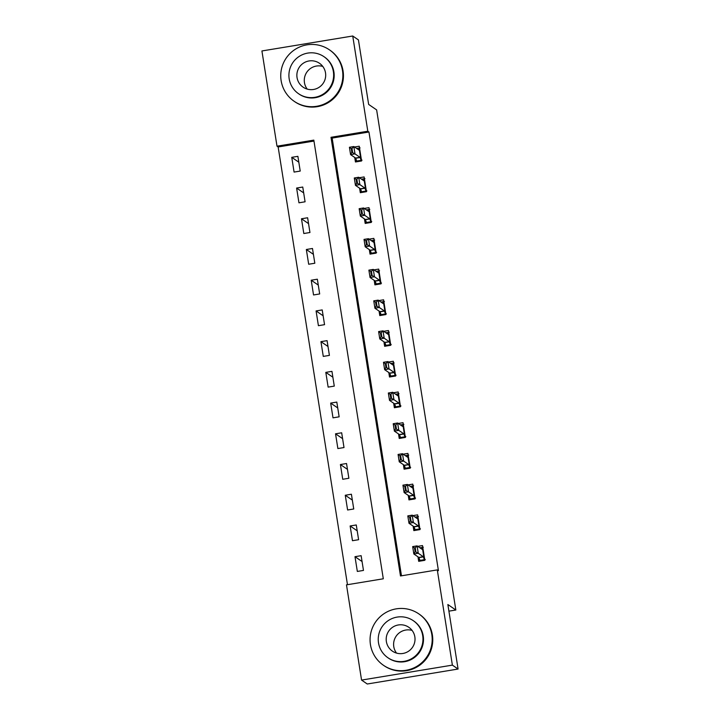 <?xml version="1.0" encoding="UTF-8"?>
<svg xmlns="http://www.w3.org/2000/svg" width="720" height="720" viewBox="0 0 720 720"><rect width="100%" height="100%" fill="white"/><g stroke="black" fill="none" stroke-linecap="round" stroke-linejoin="round"><path stroke-width="1.08" d="M352.737 36L358.434 39.915L368.649 104.418L376.632 109.899L455.841 610.011L447.858 604.53L458.082 669.042L367.263 684L361.566 680.085L346.482 584.856L383.301 578.79L313.821 140.121L277.002 146.187L261.918 50.958L352.737 36L367.812 131.229L331.002 137.295L400.482 575.964L437.292 569.898L452.376 665.127L361.566 680.085M313.974 141.066L278.145 146.97L347.472 584.694M278.145 146.97L277.002 146.187M363.474 570.42L361.134 555.678L354.996 556.686L357.336 571.437L363.474 570.42M358.605 539.703L356.274 524.961L350.136 525.969L352.467 540.711L358.605 539.703M353.745 508.986L351.405 494.235L345.267 495.252L347.607 509.994L353.745 508.986M348.876 478.26L346.536 463.518L340.407 464.526L342.738 479.277L348.876 478.26M344.007 447.543L341.676 432.801L335.538 433.809L337.878 448.56L344.007 447.543M339.147 416.826L336.807 402.084L330.669 403.092L333.009 417.834L339.147 416.826M334.278 386.109L331.947 371.358L325.809 372.375L328.14 387.117L334.278 386.109M329.409 355.392L327.078 340.641L320.94 341.649L323.28 356.4L329.409 355.392M324.549 324.666L322.209 309.924L316.08 310.932L318.411 325.683L324.549 324.666M319.68 293.949L317.349 279.207L311.211 280.215L313.542 294.957L319.68 293.949M314.82 263.232L312.48 248.481L306.342 249.498L308.682 264.24L314.82 263.232M309.951 232.515L307.62 217.764L301.482 218.772L303.813 233.523L309.951 232.515M305.082 201.789L302.751 187.047L296.613 188.055L298.953 202.806L305.082 201.789M300.222 171.072L297.882 156.33L291.753 157.338L294.084 172.08L300.222 171.072M437.292 569.898L438.435 570.681L368.955 132.012L332.145 138.078L401.472 575.802M417.978 556.821L418.698 561.33L424.827 560.313L422.496 545.571L417.771 546.345M413.118 526.104L413.829 530.604L419.967 529.596L417.627 514.854L412.911 515.628M408.249 495.378L408.96 499.887L415.098 498.879L412.767 484.128L408.042 484.911M403.389 464.661L404.1 469.17L410.238 468.162L407.898 453.411L403.182 454.194M398.52 433.944L399.231 438.453L405.369 437.436L403.029 422.694L398.313 423.468M393.651 403.227L394.371 407.727L400.5 406.719L398.169 391.977L393.444 392.751M388.791 372.501L389.502 377.01L395.64 376.002L393.3 361.251L388.584 362.034M383.922 341.784L384.633 346.293L390.771 345.285L388.44 330.534L383.715 331.317M379.053 311.067L379.773 315.576L385.911 314.559L383.571 299.817L378.855 300.591M374.193 280.35L374.904 284.85L381.042 283.842L378.702 269.1L373.986 269.874M369.324 249.624L370.044 254.133L376.173 253.125L373.842 238.374L369.117 239.157M364.464 218.907L365.175 223.416L371.313 222.408L368.973 207.657L364.257 208.44M359.595 188.19L360.306 192.699L366.444 191.682L364.113 176.94L359.388 177.714M354.726 157.473L355.446 161.973L361.584 160.965L359.244 146.223L354.528 146.997M448.911 611.154L455.841 610.011M458.082 669.042L452.376 665.127M368.955 132.012L367.812 131.229M332.145 138.078L331.002 137.295M362.061 561.537L354.996 556.686M298.809 162.189L291.753 157.338M303.678 192.906L296.613 188.055M308.547 223.623L301.482 218.772M313.407 254.34L306.342 249.498M318.276 285.066L311.211 280.215M323.136 315.783L316.08 310.932M328.005 346.5L320.94 341.649M332.874 377.217L325.809 372.375M337.734 407.943L330.669 403.092M342.603 438.66L335.538 433.809M347.472 469.377L340.407 464.526M352.332 500.094L345.267 495.252M357.201 530.82L350.136 525.969M424.719 559.62L419.139 560.538L419.985 561.114M422.775 547.326L419.895 547.803M418.617 557.262L419.139 560.538L419.733 559.683L418.86 557.424L413.838 553.977L412.668 546.606L417.087 545.877L422.109 549.324L422.388 547.857L423.324 547.236M415.827 551.502L415.242 547.821L414.504 547.938L415.089 551.628L418.257 553.248L413.838 553.977L415.089 551.628M425.277 559.521L424.152 558.954L423.27 556.695L418.257 553.248L417.087 545.877L415.242 547.821M412.668 546.606L414.504 547.938M419.85 528.894L414.27 529.812L415.116 530.397M417.906 516.609L415.026 517.086M413.757 526.536L414.27 529.812L414.864 528.966L413.991 526.698L408.978 523.26L407.808 515.889L412.227 515.16L417.258 518.607L417.528 517.131L418.464 516.519M410.967 520.785L410.382 517.104L409.644 517.221L410.229 520.911L413.388 522.531L408.978 523.26L410.229 520.911M420.408 528.804L419.283 528.237L418.41 525.969L413.388 522.531L412.227 515.16L410.382 517.104M407.808 515.889L409.644 517.221M414.99 498.177L409.41 499.095L410.247 499.68M413.046 485.892L410.166 486.36M408.888 495.819L409.41 499.095L409.995 498.24L409.122 495.981L404.109 492.543L402.939 485.163L407.358 484.443L412.389 487.89L412.659 486.414L413.595 485.802M406.098 490.068L405.513 486.378L404.775 486.504L405.36 490.185L408.528 491.814L404.109 492.543L405.36 490.185M415.548 498.087L414.414 497.511L413.541 495.252L408.528 491.814L407.358 484.443L405.513 486.378M402.939 485.163L404.775 486.504M410.121 467.46L404.541 468.378L405.387 468.954M408.177 455.175L405.297 455.643M404.019 465.102L404.541 468.378L405.135 467.523L404.262 465.264L399.24 461.817L398.079 454.446L402.498 453.717L407.511 457.164L407.79 455.697L408.735 455.076M401.229 459.351L400.644 455.661L399.915 455.787L400.5 459.468L403.659 461.088L399.24 461.817L400.5 459.468M410.679 467.37L409.554 466.794L408.681 464.535L403.659 461.088L402.498 453.717L400.644 455.661M398.079 454.446L399.915 455.787M405.261 436.743L399.681 437.661L400.518 438.237M403.308 424.449L400.437 424.926M399.159 434.385L399.681 437.661L400.266 436.806L399.393 434.547L394.38 431.1L393.21 423.729L397.629 423L402.642 426.447L402.93 424.98L403.866 424.359M396.369 428.634L395.784 424.944L395.046 425.061L395.631 428.751L398.799 430.371L394.38 431.1L395.631 428.751M405.81 436.644L404.685 436.077L403.812 433.818L398.799 430.371L397.629 423L395.784 424.944M393.21 423.729L395.046 425.061M396.531 653.094A14.472 14.382 124.5 0 1 412.092 630.423M370.449 644.634A31.194 31.005 -55.5 0 0 417.681 665.829A31.194 31.005 -55.5 0 0 418.779 613.854A31.194 31.005 -55.5 0 0 370.449 644.634M383.481 665.298L384.048 665.685A31.194 31.005 -55.5 0 0 432.378 634.914A31.194 31.005 -55.5 0 0 419.355 614.25L418.779 613.854M413.316 620.703L413.838 621.063A22.455 22.32 124.5 0 1 413.046 658.476A22.455 22.32 124.5 0 1 388.422 658.098L387.9 657.738A22.455 22.32 -55.5 0 0 422.694 635.58A22.455 22.32 -55.5 0 0 388.692 620.316A22.455 22.32 -55.5 0 0 387.9 657.738M414.846 636.876A14.472 14.382 -55.5 0 0 392.931 627.039A14.472 14.382 -55.5 0 0 392.418 651.15A14.472 14.382 -55.5 0 0 414.846 636.876M307.206 89.091A14.472 14.382 124.5 0 1 322.758 66.42M281.124 80.622A31.194 31.005 -55.5 0 0 328.347 101.826A31.194 31.005 -55.5 0 0 329.454 49.851A31.194 31.005 -55.5 0 0 281.124 80.622M294.147 101.295L294.723 101.682A31.194 31.005 -55.5 0 0 343.053 70.911A31.194 31.005 -55.5 0 0 330.021 50.247L329.454 49.851M323.982 56.691L324.513 57.051A22.455 22.32 124.5 0 1 323.721 94.473A22.455 22.32 124.5 0 1 299.097 94.086L298.566 93.726A22.455 22.32 -55.5 0 0 333.369 71.577A22.455 22.32 -55.5 0 0 299.358 56.313A22.455 22.32 -55.5 0 0 298.566 93.726M325.512 72.864A14.472 14.382 -55.5 0 0 303.597 63.036A14.472 14.382 -55.5 0 0 303.084 87.147A14.472 14.382 -55.5 0 0 325.512 72.864M400.392 406.017L394.812 406.935L395.658 407.52M398.448 393.732L395.568 394.209M394.29 403.659L394.812 406.935L395.406 406.089L394.533 403.821L389.511 400.383L388.341 393.012L392.76 392.283L397.791 395.73L398.061 394.254L398.997 393.642M391.5 397.908L390.915 394.227L390.177 394.344L390.762 398.034L393.93 399.654L389.511 400.383L390.762 398.034M400.95 405.927L399.825 405.36L398.943 403.092L393.93 399.654L392.76 392.283L390.915 394.227M388.341 393.012L390.177 394.344M395.523 375.3L389.943 376.218L390.789 376.803M393.579 363.015L390.699 363.483M389.43 372.942L389.943 376.218L390.537 375.363L389.664 373.104L384.651 369.666L383.481 362.286L387.9 361.566L392.931 365.013L393.201 363.537L394.137 362.925M386.64 367.191L386.055 363.501L385.317 363.627L385.902 367.308L389.061 368.937L384.651 369.666L385.902 367.308M396.081 375.21L394.956 374.634L394.083 372.375L389.061 368.937L387.9 361.566L386.055 363.501M383.481 362.286L385.317 363.627M390.663 344.583L385.083 345.501L385.92 346.077M388.719 332.298L385.839 332.766M384.561 342.225L385.083 345.501L385.668 344.646L384.795 342.387L379.782 338.94L378.612 331.569L383.031 330.84L388.044 334.287L388.332 332.82L389.268 332.199M381.771 336.474L381.186 332.784L380.448 332.91L381.033 336.591L384.201 338.211L379.782 338.94L381.033 336.591M391.212 344.493L390.087 343.917L389.214 341.658L384.201 338.211L383.031 330.84L381.186 332.784M378.612 331.569L380.448 332.91M385.794 313.866L380.214 314.784L381.06 315.36M383.85 301.572L380.97 302.049M379.692 311.508L380.214 314.784L380.808 313.929L379.935 311.67L374.913 308.223L373.752 300.852L378.162 300.123L383.184 303.57L383.463 302.103L384.408 301.482M376.902 305.757L376.317 302.067L375.588 302.184L376.173 305.874L379.332 307.494L374.913 308.223L376.173 305.874M386.352 313.767L385.227 313.2L384.354 310.941L379.332 307.494L378.162 300.123L376.317 302.067M373.752 300.852L375.588 302.184M380.934 283.14L375.345 284.058L376.191 284.643M378.981 270.855L376.11 271.332M374.832 280.782L375.345 284.058L375.939 283.212L375.066 280.944L370.053 277.506L368.883 270.135L373.302 269.406L378.333 272.853L378.603 271.377L379.539 270.765M372.042 275.031L371.457 271.35L370.719 271.467L371.304 275.157L374.472 276.777L370.053 277.506L371.304 275.157M381.483 283.05L380.358 282.483L379.485 280.215L374.472 276.777L373.302 269.406L371.457 271.35M368.883 270.135L370.719 271.467M376.065 252.423L370.485 253.341L371.331 253.926M374.121 240.138L371.241 240.606M369.963 250.065L370.485 253.341L371.079 252.486L370.197 250.227L365.184 246.789L364.014 239.409L368.433 238.689L373.464 242.136L373.734 240.66L374.67 240.048M367.173 244.314L366.588 240.624L365.85 240.75L366.435 244.431L369.603 246.06L365.184 246.789L366.435 244.431M376.623 252.333L375.498 251.757L374.616 249.498L369.603 246.06L368.433 238.689L366.588 240.624M364.014 239.409L365.85 240.75M371.196 221.706L365.616 222.624L366.462 223.2M369.252 209.421L366.372 209.889M365.103 219.348L365.616 222.624L366.21 221.769L365.337 219.51L360.324 216.063L359.154 208.692L363.573 207.963L368.586 211.41L368.874 209.943L369.81 209.322M362.313 213.597L361.728 209.907L360.99 210.033L361.575 213.714L364.734 215.334L360.324 216.063L361.575 213.714M371.754 221.616L370.629 221.04L369.756 218.781L364.734 215.334L363.573 207.963L361.728 209.907M359.154 208.692L360.99 210.033M366.336 190.989L360.756 191.907L361.593 192.483M364.392 178.695L361.512 179.172M360.234 188.631L360.756 191.907L361.341 191.052L360.468 188.793L355.455 185.346L354.285 177.975L358.704 177.246L363.717 180.693L364.005 179.226L364.941 178.605M357.444 182.88L356.859 179.19L356.121 179.307L356.706 182.997L359.874 184.617L355.455 185.346L356.706 182.997M366.885 190.89L365.76 190.323L364.887 188.064L359.874 184.617L358.704 177.246L356.859 179.19M354.285 177.975L356.121 179.307M361.467 160.263L355.887 161.181L356.733 161.766M359.523 147.978L356.643 148.455M355.365 157.905L355.887 161.181L356.481 160.335L355.608 158.067L350.586 154.629L349.425 147.258L353.835 146.529L358.875 149.976L359.136 148.5L360.081 147.888M352.575 152.154L351.99 148.473L351.261 148.59L351.837 152.28L355.005 153.9L350.586 154.629L351.837 152.28M362.025 160.173L360.9 159.606L360.027 157.338L355.005 153.9L353.835 146.529L351.99 148.473M349.425 147.258L351.261 148.59M423.27 556.695L418.86 557.424M423.36 556.857L418.941 557.586M424.152 558.954L422.388 547.857M418.41 525.969L413.991 526.698M418.5 526.14L414.081 526.86M419.283 528.237L417.528 517.131M413.541 495.252L409.122 495.981M413.631 495.414L409.212 496.143M414.414 497.511L412.659 486.414M408.681 464.535L404.262 465.264M408.762 464.697L404.343 465.426M409.554 466.794L407.79 455.697M403.812 433.818L399.393 434.547M403.902 433.98L399.483 434.709M404.685 436.077L402.93 424.98M398.943 403.092L394.533 403.821M399.033 403.263L394.614 403.983M399.825 405.36L398.061 394.254M394.083 372.375L389.664 373.104M394.164 372.537L389.754 373.266M394.956 374.634L393.201 363.537M389.214 341.658L384.795 342.387M389.304 341.82L384.885 342.549M390.087 343.917L388.332 332.82M384.354 310.941L379.935 311.67M384.435 311.103L380.016 311.832M385.227 313.2L383.463 302.103M379.485 280.215L375.066 280.944M379.575 280.386L375.156 281.106M380.358 282.483L378.603 271.377M374.616 249.498L370.197 250.227M374.706 249.66L370.287 250.389M375.498 251.757L373.734 240.66M369.756 218.781L365.337 219.51M369.837 218.943L365.427 219.672M370.629 221.04L368.874 209.943M364.887 188.064L360.468 188.793M364.977 188.226L360.558 188.955M365.76 190.323L364.005 179.226M360.027 157.338L355.608 158.067M360.108 157.509L355.689 158.229M360.9 159.606L359.136 148.5"/></g></svg>
